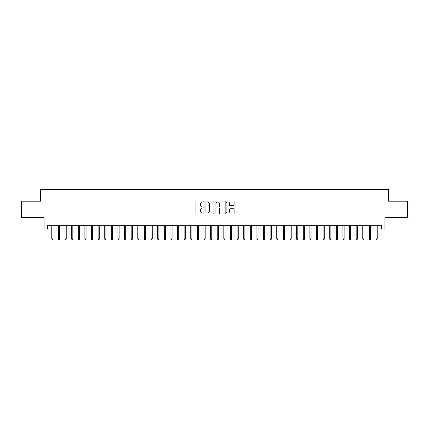 <?xml version="1.0" encoding="UTF-8"?>
<svg xmlns="http://www.w3.org/2000/svg" width="429" height="429" viewBox="0 0 429 429"><rect width="100%" height="100%" fill="white"/><g stroke="black" fill="none" stroke-linecap="round" stroke-linejoin="round"><path stroke-width="0.64" d="M203.914 201.448A0.456 0.456 0 0 0 203.459 200.992L196.557 200.992A0.649 0.649 0 0 0 195.908 201.641L195.908 213.331A0.649 0.649 0 0 0 196.557 213.98L203.459 213.98A0.456 0.456 0 0 0 203.914 213.524A0.456 0.456 0 0 0 203.459 213.074L202.563 213.074A2.081 2.081 0 0 1 200.488 210.993L200.488 210.017A2.081 2.081 0 0 1 202.563 207.942L203.459 207.942A0.456 0.456 0 0 0 203.914 207.486A0.456 0.456 0 0 0 203.459 207.03L202.563 207.03A2.081 2.081 0 0 1 200.488 204.955L200.488 203.979A2.081 2.081 0 0 1 202.563 201.898L203.459 201.898A0.456 0.456 0 0 0 203.914 201.448M233.483 205.571A0.649 0.649 0 0 0 234.132 204.923L234.132 201.641A0.649 0.649 0 0 0 233.483 200.992L225.815 200.992A0.649 0.649 0 0 0 225.166 201.641L225.166 213.331A0.649 0.649 0 0 0 225.815 213.98L233.483 213.98A0.649 0.649 0 0 0 234.132 213.331L234.132 209.368A0.649 0.649 0 0 0 233.483 208.719L230.201 208.719A0.649 0.649 0 0 0 229.553 209.368L229.553 211.336A1.737 1.737 0 0 1 227.815 213.074A1.737 1.737 0 0 1 226.078 211.336L226.078 203.636A1.737 1.737 0 0 1 227.815 201.898A1.737 1.737 0 0 1 229.553 203.636L229.553 204.923A0.649 0.649 0 0 0 230.201 205.571L233.483 205.571M47.421 228.989L47.421 225.681L381.579 225.681L381.579 228.989L384.888 228.989L384.888 217.744L407.55 217.744L407.55 201.201L388.524 201.201L388.524 189.291L40.476 189.291L40.476 201.201L21.45 201.201L21.45 217.744L44.112 217.744L44.112 228.989L51.791 228.989M213.932 201.641A0.649 0.649 0 0 0 213.283 200.992L205.62 200.992A0.649 0.649 0 0 0 204.971 201.641L204.971 213.331A0.649 0.649 0 0 0 205.62 213.98L213.283 213.98A0.649 0.649 0 0 0 213.932 213.331L213.932 201.641M215.717 200.992L223.38 200.992A0.649 0.649 0 0 1 224.029 201.641L224.029 213.331A0.649 0.649 0 0 1 223.38 213.98L220.104 213.98A0.649 0.649 0 0 1 219.455 213.331L219.455 208.591A0.649 0.649 0 0 0 218.801 207.942L216.629 207.942A0.649 0.649 0 0 0 215.98 208.591L215.98 213.524A0.456 0.456 0 0 1 215.524 213.98A0.456 0.456 0 0 1 215.068 213.524L215.068 201.641A0.649 0.649 0 0 1 215.717 200.992M52.981 228.989L58.408 228.989M59.599 228.989L65.02 228.989M66.216 228.989L71.638 228.989M72.828 228.989L78.255 228.989M79.445 228.989L84.872 228.989M86.063 228.989L91.49 228.989M92.68 228.989L98.107 228.989M99.297 228.989L104.724 228.989M105.915 228.989L111.342 228.989M112.532 228.989L117.959 228.989M119.149 228.989L124.576 228.989M125.767 228.989L131.194 228.989M132.384 228.989L137.811 228.989M139.001 228.989L144.428 228.989M145.619 228.989L151.046 228.989M152.236 228.989L157.663 228.989M158.853 228.989L164.275 228.989M165.471 228.989L170.892 228.989M172.083 228.989L177.509 228.989M178.7 228.989L184.127 228.989M185.317 228.989L190.744 228.989M191.935 228.989L197.361 228.989M198.552 228.989L203.979 228.989M205.169 228.989L210.596 228.989M211.787 228.989L217.213 228.989M218.404 228.989L223.831 228.989M225.021 228.989L230.448 228.989M231.639 228.989L237.065 228.989M238.256 228.989L243.683 228.989M244.873 228.989L250.3 228.989M251.491 228.989L256.917 228.989M258.108 228.989L263.529 228.989M264.725 228.989L270.147 228.989M271.337 228.989L276.764 228.989M277.954 228.989L283.381 228.989M284.572 228.989L289.999 228.989M291.189 228.989L296.616 228.989M297.806 228.989L303.233 228.989M304.424 228.989L309.851 228.989M311.041 228.989L316.468 228.989M317.658 228.989L323.085 228.989M324.276 228.989L329.703 228.989M330.893 228.989L336.32 228.989M337.51 228.989L342.937 228.989M344.128 228.989L349.555 228.989M350.745 228.989L356.172 228.989M357.362 228.989L362.784 228.989M363.98 228.989L369.401 228.989M370.592 228.989L376.019 228.989M377.209 228.989L381.579 228.989M206.333 201.898A0.456 0.456 0 0 0 205.877 202.354L205.877 212.618A0.456 0.456 0 0 0 206.333 213.074L207.277 213.074A2.081 2.081 0 0 0 209.352 210.993L209.352 203.979A2.081 2.081 0 0 0 207.277 201.898L206.333 201.898M219.455 203.668A1.737 1.737 0 0 0 217.718 201.93A1.737 1.737 0 0 0 215.98 203.668L215.98 206.381A0.649 0.649 0 0 0 216.629 207.03L218.801 207.03A0.649 0.649 0 0 0 219.455 206.381L219.455 203.668M51.791 238.851L52.054 239.709L52.713 239.709L52.981 238.851L51.791 238.851L51.791 225.681M52.981 238.851L52.981 225.681M58.408 238.851L58.671 239.709L59.331 239.709L59.599 238.851L58.408 238.851L58.408 225.681M59.599 238.851L59.599 225.681M65.02 238.851L65.288 239.709L65.948 239.709L66.216 238.851L65.02 238.851L65.02 225.681M66.216 238.851L66.216 225.681M71.638 238.851L71.906 239.709L72.565 239.709L72.828 238.851L71.638 238.851L71.638 225.681M72.828 238.851L72.828 225.681M78.255 238.851L78.523 239.709L79.183 239.709L79.445 238.851L78.255 238.851L78.255 225.681M79.445 238.851L79.445 225.681M84.872 238.851L85.14 239.709L85.8 239.709L86.063 238.851L84.872 238.851L84.872 225.681M86.063 238.851L86.063 225.681M91.49 238.851L91.758 239.709L92.417 239.709L92.68 238.851L91.49 238.851L91.49 225.681M92.68 238.851L92.68 225.681M98.107 238.851L98.37 239.709L99.035 239.709L99.297 238.851L98.107 238.851L98.107 225.681M99.297 238.851L99.297 225.681M104.724 238.851L104.987 239.709L105.652 239.709L105.915 238.851L104.724 238.851L104.724 225.681M105.915 238.851L105.915 225.681M111.342 238.851L111.604 239.709L112.269 239.709L112.532 238.851L111.342 238.851L111.342 225.681M112.532 238.851L112.532 225.681M117.959 238.851L118.222 239.709L118.887 239.709L119.149 238.851L117.959 238.851L117.959 225.681M119.149 238.851L119.149 225.681M124.576 238.851L124.839 239.709L125.504 239.709L125.767 238.851L124.576 238.851L124.576 225.681M125.767 238.851L125.767 225.681M131.194 238.851L131.456 239.709L132.121 239.709L132.384 238.851L131.194 238.851L131.194 225.681M132.384 238.851L132.384 225.681M137.811 238.851L138.074 239.709L138.733 239.709L139.001 238.851L137.811 238.851L137.811 225.681M139.001 238.851L139.001 225.681M144.428 238.851L144.691 239.709L145.351 239.709L145.619 238.851L144.428 238.851L144.428 225.681M145.619 238.851L145.619 225.681M151.046 238.851L151.308 239.709L151.968 239.709L152.236 238.851L151.046 238.851L151.046 225.681M152.236 238.851L152.236 225.681M157.663 238.851L157.926 239.709L158.585 239.709L158.853 238.851L157.663 238.851L157.663 225.681M158.853 238.851L158.853 225.681M164.275 238.851L164.543 239.709L165.203 239.709L165.471 238.851L164.275 238.851L164.275 225.681M165.471 238.851L165.471 225.681M170.892 238.851L171.16 239.709L171.82 239.709L172.083 238.851L170.892 238.851L170.892 225.681M172.083 238.851L172.083 225.681M177.509 238.851L177.778 239.709L178.437 239.709L178.7 238.851L177.509 238.851L177.509 225.681M178.7 238.851L178.7 225.681M184.127 238.851L184.395 239.709L185.055 239.709L185.317 238.851L184.127 238.851L184.127 225.681M185.317 238.851L185.317 225.681M190.744 238.851L191.012 239.709L191.672 239.709L191.935 238.851L190.744 238.851L190.744 225.681M191.935 238.851L191.935 225.681M197.361 238.851L197.624 239.709L198.289 239.709L198.552 238.851L197.361 238.851L197.361 225.681M198.552 238.851L198.552 225.681M203.979 238.851L204.242 239.709L204.906 239.709L205.169 238.851L203.979 238.851L203.979 225.681M205.169 238.851L205.169 225.681M210.596 238.851L210.859 239.709L211.524 239.709L211.787 238.851L210.596 238.851L210.596 225.681M211.787 238.851L211.787 225.681M217.213 238.851L217.476 239.709L218.141 239.709L218.404 238.851L217.213 238.851L217.213 225.681M218.404 238.851L218.404 225.681M223.831 238.851L224.094 239.709L224.758 239.709L225.021 238.851L223.831 238.851L223.831 225.681M225.021 238.851L225.021 225.681M230.448 238.851L230.711 239.709L231.376 239.709L231.639 238.851L230.448 238.851L230.448 225.681M231.639 238.851L231.639 225.681M237.065 238.851L237.328 239.709L237.988 239.709L238.256 238.851L237.065 238.851L237.065 225.681M238.256 238.851L238.256 225.681M243.683 238.851L243.945 239.709L244.605 239.709L244.873 238.851L243.683 238.851L243.683 225.681M244.873 238.851L244.873 225.681M250.3 238.851L250.563 239.709L251.222 239.709L251.491 238.851L250.3 238.851L250.3 225.681M251.491 238.851L251.491 225.681M256.917 238.851L257.18 239.709L257.84 239.709L258.108 238.851L256.917 238.851L256.917 225.681M258.108 238.851L258.108 225.681M263.529 238.851L263.797 239.709L264.457 239.709L264.725 238.851L263.529 238.851L263.529 225.681M264.725 238.851L264.725 225.681M270.147 238.851L270.415 239.709L271.074 239.709L271.337 238.851L270.147 238.851L270.147 225.681M271.337 238.851L271.337 225.681M276.764 238.851L277.032 239.709L277.692 239.709L277.954 238.851L276.764 238.851L276.764 225.681M277.954 238.851L277.954 225.681M283.381 238.851L283.649 239.709L284.309 239.709L284.572 238.851L283.381 238.851L283.381 225.681M284.572 238.851L284.572 225.681M289.999 238.851L290.267 239.709L290.926 239.709L291.189 238.851L289.999 238.851L289.999 225.681M291.189 238.851L291.189 225.681M296.616 238.851L296.879 239.709L297.544 239.709L297.806 238.851L296.616 238.851L296.616 225.681M297.806 238.851L297.806 225.681M303.233 238.851L303.496 239.709L304.161 239.709L304.424 238.851L303.233 238.851L303.233 225.681M304.424 238.851L304.424 225.681M309.851 238.851L310.113 239.709L310.778 239.709L311.041 238.851L309.851 238.851L309.851 225.681M311.041 238.851L311.041 225.681M316.468 238.851L316.731 239.709L317.396 239.709L317.658 238.851L316.468 238.851L316.468 225.681M317.658 238.851L317.658 225.681M323.085 238.851L323.348 239.709L324.013 239.709L324.276 238.851L323.085 238.851L323.085 225.681M324.276 238.851L324.276 225.681M329.703 238.851L329.965 239.709L330.63 239.709L330.893 238.851L329.703 238.851L329.703 225.681M330.893 238.851L330.893 225.681M336.32 238.851L336.583 239.709L337.242 239.709L337.51 238.851L336.32 238.851L336.32 225.681M337.51 238.851L337.51 225.681M342.937 238.851L343.2 239.709L343.86 239.709L344.128 238.851L342.937 238.851L342.937 225.681M344.128 238.851L344.128 225.681M349.555 238.851L349.817 239.709L350.477 239.709L350.745 238.851L349.555 238.851L349.555 225.681M350.745 238.851L350.745 225.681M356.172 238.851L356.435 239.709L357.094 239.709L357.362 238.851L356.172 238.851L356.172 225.681M357.362 238.851L357.362 225.681M362.784 238.851L363.052 239.709L363.712 239.709L363.98 238.851L362.784 238.851L362.784 225.681M363.98 238.851L363.98 225.681M369.401 238.851L369.669 239.709L370.329 239.709L370.592 238.851L369.401 238.851L369.401 225.681M370.592 238.851L370.592 225.681M376.019 238.851L376.287 239.709L376.946 239.709L377.209 238.851L376.019 238.851L376.019 225.681M377.209 238.851L377.209 225.681"/></g></svg>
